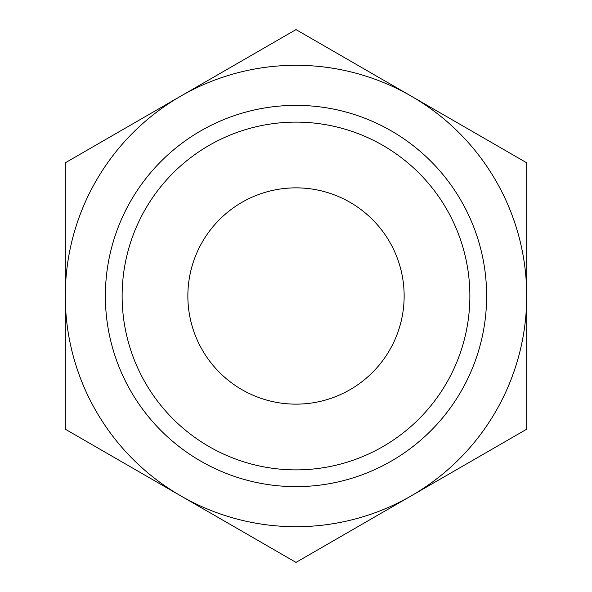 <?xml version="1.0" encoding="UTF-8"?>
<svg xmlns="http://www.w3.org/2000/svg" width="592" height="592" viewBox="0 0 592 592"><rect width="100%" height="100%" fill="white"/><g stroke="black" fill="none" stroke-linecap="round" stroke-linejoin="round"><path stroke-width="0.89" d="M65.29 296A230.71 230.71 0 0 1 411.351 96.2A230.71 230.71 0 0 1 411.351 495.8A230.71 230.71 0 0 1 65.29 296L65.29 162.8L296 29.6L526.71 162.8L526.71 429.2L296 562.4L65.29 429.2L65.29 307.411M122.122 296A173.878 173.878 0 0 1 382.935 145.417A173.878 173.878 0 0 1 382.935 446.583A173.878 173.878 0 0 1 122.122 296M105.369 296A190.631 190.631 0 0 1 391.312 130.906A190.631 190.631 0 0 1 391.312 461.094A190.631 190.631 0 0 1 105.369 296M187.856 296A108.144 108.144 0 0 1 350.072 202.346A108.144 108.144 0 0 1 350.072 389.654A108.144 108.144 0 0 1 187.856 296"/></g></svg>

